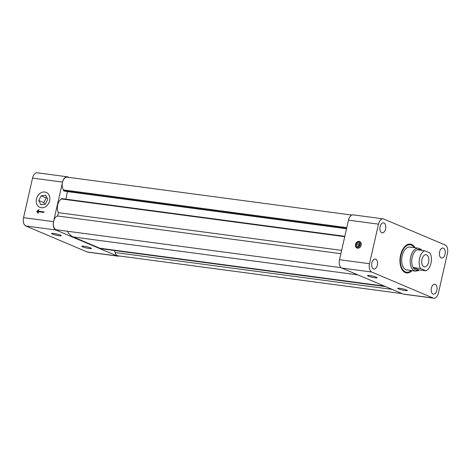 <?xml version="1.0" encoding="UTF-8"?>
<svg xmlns="http://www.w3.org/2000/svg" width="471" height="471" viewBox="0 0 471 471"><rect width="100%" height="100%" fill="white"/><g stroke="black" fill="none" stroke-linecap="round" stroke-linejoin="round"><path stroke-width="0.71" d="M385.584 286.609L102.213 248.882A27.041 15.59 -82.4 0 1 99.84 248.229L384.43 286.121M402.169 293.627L117.891 255.782A6.965 4.015 -82.4 0 1 115.054 252.509L114.512 250.519M99.84 248.229L73.335 237.007A27.041 15.59 -82.4 0 1 67.241 231.22M65.858 199.156L67.465 191.567M346.532 228.753L67.577 191.615M346.538 228.718L64.627 191.185L63.414 190.678L346.615 228.382M344.819 236.295L61.619 198.591L61.53 198.98A8.113 4.675 -82.4 0 0 57.721 204.867A8.113 4.675 -82.4 0 0 58.422 212.668L57.662 215.995A6.965 4.015 -82.4 0 0 53.382 222.936A6.965 4.015 -82.4 0 0 56.502 229.789L341.139 267.687M63.414 190.678L63.585 189.925A6.965 4.015 -82.4 0 1 62.602 181.888A6.965 4.015 -82.4 0 1 67.165 177.149L351.866 215.053M346.786 227.628L63.585 189.925M340.863 253.698L57.662 215.995M341.622 250.372L58.422 212.668M344.731 236.683L61.53 198.98M405.243 290.578A4.946 0.63 12.8 0 1 400.226 289.482A4.946 0.63 12.8 0 1 397.736 288.34A4.946 0.63 12.8 0 1 402.699 288.823A4.946 0.63 12.8 0 1 407.38 290.536A4.946 0.63 12.8 0 1 405.243 290.578M375.034 277.784A4.946 0.63 12.8 0 1 370.012 276.695A4.946 0.63 12.8 0 1 367.521 275.553A4.946 0.63 12.8 0 1 372.484 276.03A4.946 0.63 12.8 0 1 377.165 277.743A4.946 0.63 12.8 0 1 375.034 277.784M377.359 265.185A5.04 2.903 -82.4 0 1 373.956 269.018A5.04 2.903 -82.4 0 1 371.743 263.642A5.04 2.903 -82.4 0 1 375.281 259.032A5.04 2.903 -82.4 0 1 377.359 265.185M436.853 290.377A5.04 2.903 -82.4 0 1 433.45 294.21A5.04 2.903 -82.4 0 1 431.236 288.835A5.04 2.903 -82.4 0 1 434.78 284.225A5.04 2.903 -82.4 0 1 436.853 290.377M445.071 254.193A5.04 2.903 -82.4 0 1 441.668 258.026A5.04 2.903 -82.4 0 1 439.455 252.65A5.04 2.903 -82.4 0 1 442.999 248.04A5.04 2.903 -82.4 0 1 445.071 254.193M385.578 229A5.04 2.903 -82.4 0 1 382.175 232.839A5.04 2.903 -82.4 0 1 379.962 227.458A5.04 2.903 -82.4 0 1 383.506 222.848A5.04 2.903 -82.4 0 1 385.578 229M411.99 270.654A14.542 8.384 -82.4 0 1 406.555 272.939A14.542 8.384 -82.4 0 1 400.167 257.425A14.542 8.384 -82.4 0 1 410.394 244.119A14.542 8.384 -82.4 0 1 415.039 247.746M348.487 220.157L378.49 224.155A6.965 4.015 -82.4 0 1 383.194 218.856L353.191 214.858A6.965 4.015 97.6 0 0 348.487 220.157L339.497 259.709A6.965 4.015 97.6 0 0 341.752 268.052L403.141 294.039A6.965 4.015 97.6 0 0 403.753 294.21L433.756 298.202A6.965 4.015 -82.4 0 1 433.149 298.037L403.141 294.039M341.752 268.052L371.76 272.044A6.965 4.015 -82.4 0 1 369.505 263.707L339.497 259.709M371.76 272.044L433.149 298.037M383.194 218.856A6.965 4.015 -82.4 0 1 383.806 219.021L445.195 245.014A6.965 4.015 -82.4 0 1 447.45 253.351L438.466 292.903A6.965 4.015 -82.4 0 1 433.756 298.202M378.49 224.155L369.505 263.707M38.016 211.126L44.05 211.932L43.938 212.421L37.904 211.62L38.357 213.239L38.045 213.198L36.726 211.344L38.852 209.683L38.016 211.126L44.038 211.985M38.245 213.281L36.979 211.208L39.128 209.783M53.706 233.445A4.946 0.63 12.8 0 1 58.728 234.534A4.946 0.63 12.8 0 1 61.218 235.677A4.946 0.63 12.8 0 1 56.255 235.2A4.946 0.63 12.8 0 1 51.574 233.486A4.946 0.63 12.8 0 1 53.706 233.445M83.92 246.239A4.946 0.63 12.8 0 1 88.937 247.328A4.946 0.63 12.8 0 1 91.433 248.47A4.946 0.63 12.8 0 1 86.47 247.993A4.946 0.63 12.8 0 1 81.783 246.28A4.946 0.63 12.8 0 1 83.92 246.239M49.614 200.746A8.113 6.547 112.9 0 1 39.882 207.34A8.113 6.547 112.9 0 1 37.015 197.32A8.113 6.547 112.9 0 1 46.211 192.398A8.113 6.547 112.9 0 1 49.614 200.746M119.134 255.947A6.965 4.015 -82.4 0 1 117.809 256.142A6.965 4.015 -82.4 0 1 117.197 255.971L55.813 229.983A6.965 4.015 -82.4 0 1 53.553 221.641L62.543 182.089A6.965 4.015 -82.4 0 1 67.247 176.79A6.965 4.015 -82.4 0 1 67.859 176.961L68.831 177.373M117.197 255.971L87.194 251.979A6.965 4.015 97.6 0 0 87.806 252.144L117.809 256.142M87.194 251.979L25.805 225.986L55.813 229.983M53.553 221.641L23.55 217.649A6.965 4.015 97.6 0 0 25.805 225.986M23.55 217.649L32.534 178.097L62.543 182.089M67.247 176.79L37.244 172.798A6.965 4.015 97.6 0 0 32.534 178.097M45.31 204.137L40.836 204.708L38.775 200.522L41.183 195.771L45.658 195.2L47.718 199.386L45.31 204.137M46.941 197.808L46.217 197.902L43.809 202.654L44.586 204.231M41.183 195.771L46.217 197.902M38.775 200.522L43.809 202.654M408.016 269.971A11.557 6.665 -82.4 0 1 401.845 257.649A11.557 6.665 -82.4 0 1 411.024 247.363M411.265 270.56A13.83 7.972 -82.4 0 1 409.54 271.72A13.83 7.972 -82.4 0 1 407.927 272.226A13.83 7.972 -82.4 0 1 400.544 257.472A13.83 7.972 -82.4 0 1 411.53 245.167A13.83 7.972 -82.4 0 1 414.315 247.646M359.932 241.664A3.521 2.838 -67.1 0 0 359.714 241.558A3.521 2.838 -67.1 0 0 355.729 243.69A3.521 2.838 -67.1 0 0 356.971 248.04A3.521 2.838 -67.1 0 0 360.898 246.045A3.521 2.838 -67.1 0 0 359.932 241.664M359.438 244.125L358.561 244.708L358.584 246.05M358.561 244.708L356.547 243.854L358.042 242.695L359.467 243.483L359.391 245.426L357.895 246.586L356.47 245.797L356.547 243.854M358.048 246.468L356.47 245.797M359.243 242.118A2.832 2.284 112.9 0 1 359.061 246.863A2.832 2.284 112.9 0 1 355.593 244.944A2.832 2.284 112.9 0 1 359.243 242.118M424.571 250.725L417.159 249.742A10.462 6.035 97.6 0 0 412.178 257.372A10.462 6.035 97.6 0 0 413.126 267.51L418.572 269.818L425.984 270.807A10.462 6.035 97.6 0 0 430.971 263.177A10.462 6.035 97.6 0 0 430.023 253.033L424.571 250.725A10.462 6.035 97.6 0 0 419.59 258.355A10.462 6.035 97.6 0 0 420.538 268.499L425.984 270.807M421.957 259.362A6.111 3.521 -82.4 0 1 426.084 254.705A6.111 3.521 -82.4 0 1 428.769 261.228A6.111 3.521 -82.4 0 1 424.471 266.827A6.111 3.521 -82.4 0 1 421.957 259.362M420.538 268.499L413.126 267.51M392.19 289.406L115.054 252.509M73.335 237.007L357.925 274.899M422.004 250.384L420.856 249.218L418.495 248.205A11.557 6.665 97.6 0 0 416.187 248.57A11.557 6.665 97.6 0 0 410.2 260.746A11.557 6.665 97.6 0 0 415.44 271.113L406.92 269.983M417.194 249.748A10.444 6.023 -82.4 0 1 421.145 250.272M418.554 269.806A10.444 6.023 -82.4 0 1 413.144 267.522M411.53 245.167L409.146 244.125M407.927 272.226L405.354 272.603M419.408 269.93L418.007 270.748L415.44 271.113M418.495 248.205L409.97 247.069"/></g></svg>
